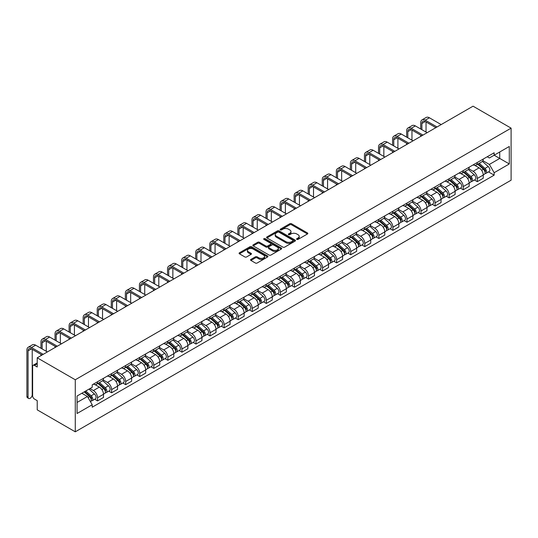 <?xml version="1.0" encoding="UTF-8"?>
<svg xmlns="http://www.w3.org/2000/svg" width="538" height="538" viewBox="0 0 538 538"><rect width="100%" height="100%" fill="white"/><g stroke="black" fill="none" stroke-linecap="round" stroke-linejoin="round"><path stroke-width="0.81" d="M296.815 239.397A0.874 0.504 0 0 0 298.059 239.397L307.46 233.969A1.251 0.72 0 0 0 307.823 233.458A1.251 0.72 0 0 0 307.46 232.947L291.529 223.747A1.251 0.72 0 0 0 289.76 223.747L280.359 229.181A0.874 0.504 0 0 0 280.103 229.538A0.874 0.504 0 0 0 280.359 229.894A0.874 0.504 0 0 0 281.596 229.894L282.813 229.188A4.008 2.313 0 0 1 288.476 229.188L289.8 229.955A4.008 2.313 0 0 1 290.977 231.589A4.008 2.313 0 0 1 289.8 233.23L288.59 233.929A0.874 0.504 0 0 0 288.328 234.286A0.874 0.504 0 0 0 288.59 234.642A0.874 0.504 0 0 0 289.827 234.642L291.045 233.943A4.008 2.313 0 0 1 296.707 233.943L298.032 234.709A4.008 2.313 0 0 1 299.209 236.343A4.008 2.313 0 0 1 298.032 237.978L296.815 238.684A0.874 0.504 0 0 0 296.559 239.04A0.874 0.504 0 0 0 296.815 239.397L296.815 238.684M250.91 259.41A1.251 0.72 0 0 0 250.54 259.921A1.251 0.72 0 0 0 250.91 260.432L255.375 263.015A1.251 0.72 0 0 0 257.151 263.015L267.588 256.982A1.251 0.72 0 0 0 267.958 256.471A1.251 0.72 0 0 0 267.588 255.967L251.663 246.767A1.251 0.72 0 0 0 249.894 246.767L239.45 252.793A1.251 0.72 0 0 0 239.08 253.304A1.251 0.72 0 0 0 239.45 253.815L244.844 256.935A1.251 0.72 0 0 0 246.619 256.935L251.085 254.353A1.251 0.72 0 0 0 251.454 253.842A1.251 0.72 0 0 0 251.085 253.331L248.408 251.784A3.349 1.93 0 0 1 247.426 250.419A3.349 1.93 0 0 1 249.498 248.637A3.349 1.93 0 0 1 253.142 249.054L263.633 255.106A3.349 1.93 0 0 1 264.609 256.471A3.349 1.93 0 0 1 262.544 258.26A3.349 1.93 0 0 1 258.899 257.843L257.151 256.834A1.251 0.72 0 0 0 255.375 256.834L250.91 259.41L250.91 260.432M75.273 379.767L37.223 357.804L473.05 106.181L511.1 128.145L75.273 379.767L75.273 431.819L511.1 180.196L511.1 128.145M282.901 247.124A1.251 0.72 0 0 0 284.669 247.124L295.113 241.098A1.251 0.72 0 0 0 295.483 240.587A1.251 0.72 0 0 0 295.113 240.076L279.182 230.876A1.251 0.72 0 0 0 277.413 230.876L266.969 236.908A1.251 0.72 0 0 0 266.606 237.419A1.251 0.72 0 0 0 266.969 237.93L282.901 247.124M264.266 239.585A0.874 0.504 0 0 1 265.16 239.713L265.16 238.67L281.354 248.018A1.251 0.72 0 0 1 281.717 248.529A1.251 0.72 0 0 1 281.354 249.04L270.91 255.073A1.251 0.72 0 0 1 269.141 255.073L253.21 245.873L253.21 244.851A1.251 0.72 0 0 0 252.847 245.362A1.251 0.72 0 0 0 253.21 245.873M253.21 244.851L257.682 242.268A1.251 0.72 0 0 1 259.45 242.268L265.906 246.001A1.251 0.72 0 0 0 267.682 246.001L270.641 244.286A1.251 0.72 0 0 0 271.011 243.775A1.251 0.72 0 0 0 270.641 243.27L263.916 239.383A0.874 0.504 0 0 1 263.66 239.027A0.874 0.504 0 0 1 264.205 238.556A0.874 0.504 0 0 1 265.16 238.67M37.223 357.804L37.223 367.017L34.425 365.403A2.549 1.473 -120 0 0 33.154 365.275A2.549 1.473 -120 0 0 32.623 366.445L32.623 395.907A2.549 1.473 -120 0 0 34.425 399.028L37.223 400.642L37.223 409.855L75.273 431.819M477.287 162.503A5.864 3.389 60 0 1 476.076 165.132L482.028 161.696A5.864 3.389 -120 0 0 483.238 159.066M468.847 168.818L473.144 171.299A5.864 3.389 60 0 1 477.293 178.481L483.238 175.045A5.864 3.389 -120 0 0 479.096 167.863L474.832 165.401M483.238 175.045L483.238 178.219L477.293 181.656L474.435 180.008M476.076 165.132A5.864 3.389 60 0 1 473.191 164.87M477.293 178.481L477.293 181.656M463.225 170.62A5.864 3.389 60 0 1 462.007 173.249L467.959 169.82A5.864 3.389 -120 0 0 469.176 167.183M460.373 188.125L463.225 189.773L469.176 186.343L469.176 183.162A5.864 3.389 -120 0 0 465.027 175.98L460.77 173.525M462.007 173.249A5.864 3.389 60 0 1 459.122 172.987M454.778 176.935L459.075 179.416A5.864 3.389 60 0 1 463.225 186.599L463.225 189.773M449.163 178.737A5.864 3.389 60 0 1 447.946 181.373L453.897 177.937A5.864 3.389 -120 0 0 455.108 175.307M446.305 196.249L449.163 197.897L455.114 194.46L455.114 191.286A5.864 3.389 -120 0 0 450.965 184.104L446.701 181.642M447.946 181.373A5.864 3.389 60 0 1 445.06 181.111M440.716 185.059L445.013 187.54A5.864 3.389 60 0 1 449.163 194.722L449.163 197.897M435.094 186.861A5.864 3.389 60 0 1 433.884 189.49L439.828 186.061A5.864 3.389 -120 0 0 441.046 183.424M432.243 204.366L435.094 206.014L441.046 202.584L441.046 199.403A5.864 3.389 -120 0 0 436.896 192.221L432.639 189.766M433.884 189.49A5.864 3.389 60 0 1 430.992 189.228M426.647 193.176L430.951 195.657A5.864 3.389 60 0 1 435.094 202.839L435.094 206.014M421.032 194.978A5.864 3.389 60 0 1 419.815 197.614L425.766 194.178A5.864 3.389 -120 0 0 426.984 191.548M418.181 212.49L421.032 214.137L426.984 210.701L426.984 207.527A5.864 3.389 -120 0 0 422.834 200.344L418.577 197.883M419.815 197.614A5.864 3.389 60 0 1 416.93 197.352M412.585 201.299L416.883 203.781A5.864 3.389 60 0 1 421.032 210.963L421.032 214.137M406.963 203.102A5.864 3.389 60 0 1 405.753 205.731L411.704 202.301A5.864 3.389 -120 0 0 412.915 199.665M404.112 220.607L406.963 222.255L412.915 218.818L412.915 215.644A5.864 3.389 -120 0 0 408.772 208.462L404.509 206M405.753 205.731A5.864 3.389 60 0 1 402.861 205.469M398.524 209.416L402.821 211.898A5.864 3.389 60 0 1 406.963 219.08L406.963 222.255M392.901 211.219A5.864 3.389 60 0 1 391.684 213.855L397.636 210.419A5.864 3.389 -120 0 0 398.853 207.789M390.05 228.731L392.901 230.378L398.853 226.942L398.853 223.768A5.864 3.389 -120 0 0 394.704 216.585L390.447 214.124M391.684 213.855A5.864 3.389 60 0 1 388.799 213.593M384.455 217.54L388.752 220.015A5.864 3.389 60 0 1 392.901 227.204L392.901 230.378M378.839 219.343A5.864 3.389 60 0 1 377.622 221.972L383.574 218.536A5.864 3.389 -120 0 0 384.784 215.906M375.981 236.848L378.839 238.495L384.784 235.059L384.784 231.885A5.864 3.389 -120 0 0 380.642 224.702L376.378 222.241M377.622 221.972A5.864 3.389 60 0 1 374.737 221.71M370.393 225.657L374.69 228.139A5.864 3.389 60 0 1 378.839 235.321L378.839 238.495M364.771 227.46A5.864 3.389 60 0 1 363.56 230.096L369.505 226.659A5.864 3.389 -120 0 0 370.722 224.023M361.919 244.972L364.771 246.619L370.722 243.183L370.722 240.009A5.864 3.389 -120 0 0 366.573 232.826L362.316 230.365M363.56 230.096A5.864 3.389 60 0 1 360.668 229.827M356.324 233.774L360.621 236.256A5.864 3.389 60 0 1 364.771 243.445L364.771 246.619M350.709 235.583A5.864 3.389 60 0 1 349.492 238.213L355.443 234.776A5.864 3.389 -120 0 0 356.66 232.147M347.851 253.089L350.709 254.736L356.66 251.3L356.66 248.126A5.864 3.389 -120 0 0 352.511 240.943L348.254 238.482M349.492 238.213A5.864 3.389 60 0 1 346.606 237.951M342.262 241.898L346.559 244.38A5.864 3.389 60 0 1 350.709 251.562L350.709 254.736M336.64 243.701A5.864 3.389 60 0 1 335.43 246.337L341.374 242.9A5.864 3.389 -120 0 0 342.592 240.264M333.789 261.212L336.64 262.86L342.592 259.424L342.592 256.249A5.864 3.389 -120 0 0 338.442 249.067L334.185 246.606M335.43 246.337A5.864 3.389 60 0 1 332.538 246.068M328.2 250.015L332.497 252.497A5.864 3.389 60 0 1 336.64 259.686L336.64 262.86M322.578 251.824A5.864 3.389 60 0 1 321.361 254.454L327.312 251.017A5.864 3.389 -120 0 0 328.53 248.388M319.727 269.33L322.578 270.977L328.53 267.541L328.53 264.366A5.864 3.389 -120 0 0 324.38 257.184L320.123 254.723M321.361 254.454A5.864 3.389 60 0 1 318.476 254.192M314.131 258.139L318.429 260.621A5.864 3.389 60 0 1 322.578 267.803L322.578 270.977M308.509 259.941A5.864 3.389 60 0 1 307.299 262.578L313.25 259.141A5.864 3.389 -120 0 0 314.461 256.505M305.658 277.453L308.509 279.101L314.461 275.664L314.461 272.49A5.864 3.389 -120 0 0 310.318 265.301L306.055 262.847M307.299 262.578A5.864 3.389 60 0 1 304.407 262.309M300.07 266.256L304.367 268.738A5.864 3.389 60 0 1 308.509 275.92L308.509 279.101M294.447 268.065A5.864 3.389 60 0 1 293.23 270.695L299.182 267.258A5.864 3.389 -120 0 0 300.399 264.629M291.596 285.57L294.447 287.218L300.399 283.782L300.399 280.607A5.864 3.389 -120 0 0 296.25 273.425L291.993 270.964M293.23 270.695A5.864 3.389 60 0 1 290.345 270.432M286.001 274.38L290.298 276.862A5.864 3.389 60 0 1 294.447 284.044L294.447 287.218M280.385 276.182A5.864 3.389 60 0 1 279.168 278.819L285.12 275.382A5.864 3.389 -120 0 0 286.33 272.746M277.527 293.694L280.385 295.342L286.33 291.905L286.33 288.731A5.864 3.389 -120 0 0 282.188 281.542L277.924 279.087M279.168 278.819A5.864 3.389 60 0 1 276.283 278.549M271.939 282.497L276.236 284.979A5.864 3.389 60 0 1 280.385 292.161L280.385 295.342M266.317 284.306A5.864 3.389 60 0 1 265.106 286.936L271.051 283.499A5.864 3.389 -120 0 0 272.268 280.87M263.465 301.811L266.317 303.459L272.268 300.022L272.268 296.848A5.864 3.389 -120 0 0 268.119 289.666L263.862 287.205M265.106 286.936A5.864 3.389 60 0 1 262.214 286.673M257.87 290.621L262.167 293.102A5.864 3.389 60 0 1 266.317 300.285L266.317 303.459M252.255 292.423A5.864 3.389 60 0 1 251.038 295.059L256.989 291.623A5.864 3.389 -120 0 0 258.206 288.987M249.397 309.935L252.255 311.583L258.206 308.146L258.206 304.972A5.864 3.389 -120 0 0 254.057 297.783L249.8 295.328M251.038 295.059A5.864 3.389 60 0 1 248.153 294.79M243.808 298.738L248.105 301.219A5.864 3.389 60 0 1 252.255 308.402L252.255 311.583M238.186 300.547A5.864 3.389 60 0 1 236.976 303.176L242.927 299.74A5.864 3.389 -120 0 0 244.138 297.111M235.335 318.052L238.186 319.7L244.138 316.263L244.138 313.089A5.864 3.389 -120 0 0 239.988 305.907L235.731 303.445M236.976 303.176A5.864 3.389 60 0 1 234.084 302.914M229.746 306.862L234.043 309.343A5.864 3.389 60 0 1 238.186 316.526L238.186 319.7M224.124 308.664A5.864 3.389 60 0 1 222.907 311.3L228.858 307.864A5.864 3.389 -120 0 0 230.076 305.228M221.273 326.176L224.124 327.817L230.076 324.387L230.076 321.206A5.864 3.389 -120 0 0 225.926 314.024L221.669 311.569M222.907 311.3A5.864 3.389 60 0 1 220.022 311.031M215.677 314.979L219.975 317.46A5.864 3.389 60 0 1 224.124 324.643L224.124 327.817M210.055 316.788A5.864 3.389 60 0 1 208.845 319.417L214.796 315.981A5.864 3.389 -120 0 0 216.007 313.351M207.204 334.293L210.055 335.941L216.007 332.504L216.007 329.33A5.864 3.389 -120 0 0 211.864 322.148L207.601 319.686M208.845 319.417A5.864 3.389 60 0 1 205.953 319.155M201.615 323.103L205.913 325.584A5.864 3.389 60 0 1 210.055 332.766L210.055 335.941M195.993 324.905A5.864 3.389 60 0 1 194.776 327.534L200.728 324.105A5.864 3.389 -120 0 0 201.945 321.468M193.142 342.41L195.993 344.058L201.945 340.628L201.945 337.447A5.864 3.389 -120 0 0 197.796 330.265L193.539 327.81M194.776 327.534A5.864 3.389 60 0 1 191.891 327.272M187.547 331.22L191.844 333.701A5.864 3.389 60 0 1 195.993 340.884L195.993 344.058M181.931 333.022A5.864 3.389 60 0 1 180.714 335.658L186.666 332.222A5.864 3.389 -120 0 0 187.876 329.592M179.073 350.534L181.931 352.182L187.876 348.745L187.876 345.571A5.864 3.389 -120 0 0 183.734 338.389L179.47 335.927M180.714 335.658A5.864 3.389 60 0 1 177.829 335.396M173.485 339.344L177.782 341.825A5.864 3.389 60 0 1 181.931 349.007L181.931 352.182M167.863 341.146A5.864 3.389 60 0 1 166.652 343.775L172.597 340.346A5.864 3.389 -120 0 0 173.814 337.709M165.011 358.651L167.863 360.299L173.814 356.869L173.814 353.688A5.864 3.389 -120 0 0 169.665 346.506L165.408 344.051M166.652 343.775A5.864 3.389 60 0 1 163.76 343.513M159.416 347.461L163.713 349.942A5.864 3.389 60 0 1 167.863 357.124L167.863 360.299M153.801 349.263A5.864 3.389 60 0 1 152.584 351.899L158.535 348.463A5.864 3.389 -120 0 0 159.752 345.833M150.949 366.775L153.801 368.422L159.752 364.986L159.752 361.812A5.864 3.389 -120 0 0 155.603 354.629L151.346 352.168M152.584 351.899A5.864 3.389 60 0 1 149.698 351.637M145.354 355.584L149.651 358.066A5.864 3.389 60 0 1 153.801 365.248L153.801 368.422M139.732 357.387A5.864 3.389 60 0 1 138.522 360.016L144.473 356.586A5.864 3.389 -120 0 0 145.684 353.95M136.881 374.892L139.732 376.539L145.684 373.103L145.684 369.929A5.864 3.389 -120 0 0 141.534 362.746L137.277 360.285M138.522 360.016A5.864 3.389 60 0 1 135.63 359.754M131.292 363.701L135.589 366.183A5.864 3.389 60 0 1 139.732 373.365L139.732 376.539M125.67 365.504A5.864 3.389 60 0 1 124.453 368.14L130.404 364.703A5.864 3.389 -120 0 0 131.622 362.067M122.819 383.016L125.67 384.663L131.622 381.227L131.622 378.053A5.864 3.389 -120 0 0 127.472 370.87L123.215 368.409M124.453 368.14A5.864 3.389 60 0 1 121.568 367.871M117.223 371.819L121.521 374.3A5.864 3.389 60 0 1 125.67 381.489L125.67 384.663M111.601 373.628A5.864 3.389 60 0 1 110.391 376.257L116.343 372.821A5.864 3.389 -120 0 0 117.553 370.191M108.75 391.133L111.601 392.78L117.553 389.344L117.553 386.17A5.864 3.389 -120 0 0 113.41 378.987L109.147 376.526M110.391 376.257A5.864 3.389 60 0 1 107.499 375.995M103.162 379.942L107.459 382.424A5.864 3.389 60 0 1 111.601 389.606L111.601 392.78M97.539 381.745A5.864 3.389 60 0 1 96.322 384.381L102.274 380.944A5.864 3.389 -120 0 0 103.491 378.308M94.688 399.257L97.539 400.904L103.491 397.468L103.491 394.293A5.864 3.389 -120 0 0 99.342 387.111L95.085 384.65M96.322 384.381A5.864 3.389 60 0 1 93.437 384.112M89.967 388.564L93.39 390.541A5.864 3.389 60 0 1 97.539 397.73L97.539 400.904M487.253 156.746L489.372 157.97L509.298 146.471L499.741 151.985L499.741 158.441L489.372 164.426L482.909 160.694M77.075 402.464L87.445 396.479L92.22 404.751L77.075 413.5L77.075 396.008L92.22 387.266L92.22 384.818L494.153 152.765L494.153 155.213L509.298 163.956L494.153 172.705L489.372 164.426M509.298 146.471L509.298 163.956M92.22 404.751L92.22 407.199L494.153 175.146L494.153 172.705M87.445 396.479L81.85 393.251M488.504 171.891L494.153 175.146M297.164 239.518L298.032 239.02A4.008 2.313 0 0 0 299.209 237.386L299.209 236.343M290.977 231.589L290.977 232.631A4.008 2.313 0 0 1 289.8 234.265L288.94 234.77M307.44 233.976L291.529 224.79A1.251 0.72 0 0 0 289.76 224.79L280.708 230.015M295.1 241.105L279.182 231.918A1.251 0.72 0 0 0 277.413 231.918L266.989 237.937L266.969 236.908M292.901 240.943A0.874 0.504 0 0 0 293.156 240.587A0.874 0.504 0 0 0 292.901 240.224L278.919 232.154A0.874 0.504 0 0 0 277.682 232.154L276.397 232.893A4.008 2.313 0 0 0 275.221 234.528A4.008 2.313 0 0 0 276.397 236.162L285.954 241.683A4.008 2.313 0 0 0 291.616 241.683L292.901 240.943L292.901 241.986A0.874 0.504 0 0 0 293.156 241.623L293.156 240.587M275.221 234.528L275.221 235.57A4.008 2.313 0 0 0 276.397 237.204L276.397 236.162M292.901 241.986L291.616 242.725A4.008 2.313 0 0 1 285.954 242.725L276.397 237.204M253.223 245.879L257.682 243.31L257.682 242.268M271.011 243.775L271.011 244.817A1.251 0.72 0 0 1 270.641 245.328L267.682 247.043A1.251 0.72 0 0 1 265.906 247.043L259.45 243.31A1.251 0.72 0 0 0 257.682 243.31M265.16 239.713L281.334 249.047M272.611 249.874A3.349 1.93 0 0 0 276.263 250.291A3.349 1.93 0 0 0 278.328 248.502A3.349 1.93 0 0 0 277.346 247.137L273.654 245.005A1.251 0.72 0 0 0 271.885 245.005L268.919 246.713A1.251 0.72 0 0 0 268.549 247.224A1.251 0.72 0 0 0 268.919 247.736L272.611 249.874L272.611 250.91A3.349 1.93 0 0 0 276.263 251.333A3.349 1.93 0 0 0 278.328 249.545L278.328 248.502M268.549 247.224L268.549 248.267A1.251 0.72 0 0 0 268.919 248.778L268.919 247.736M272.611 250.91L268.919 248.778M264.609 256.471L264.609 257.514A3.349 1.93 0 0 1 262.544 259.303A3.349 1.93 0 0 1 258.899 258.886L257.151 257.87A1.251 0.72 0 0 0 255.375 257.87L250.923 260.446M247.426 250.419L247.426 251.461A3.349 1.93 0 0 0 248.408 252.826L248.408 251.784M251.071 254.366L248.408 252.826M267.588 255.967L267.588 256.982L251.663 247.81A1.251 0.72 0 0 0 249.894 247.81L239.464 253.828M477.697 164.198L483.427 169.309A3.188 1.843 60 0 1 484.429 174.238L483.238 174.924M477.852 164.332L480.548 165.892M478.275 163.861L484.651 169.551A1.533 0.881 60 0 1 485.135 171.918A1.533 0.881 60 0 1 484.994 171.972M479.23 163.31L484.96 168.428A3.188 1.843 60 0 1 485.962 173.357A3.188 1.843 60 0 1 485 173.458M482.425 161.393L488.208 166.551A3.188 1.843 60 0 1 489.21 171.481L485.962 173.357M421.886 129.678L421.886 123.484A4.781 2.757 60 0 1 422.875 121.299A4.781 2.757 60 0 1 425.269 121.534L435.861 127.647M441.18 124.581L429.418 117.788A6.436 3.719 -120 0 0 426.197 117.466L422.048 119.86A6.436 3.719 -120 0 0 420.716 122.812L420.716 129.006M437.031 126.975L425.269 120.182A6.436 3.719 -120 0 0 422.048 119.86M420.716 135.146L420.716 136.396M426.035 132.072L426.035 121.978M463.635 172.315L469.365 177.432A3.188 1.843 60 0 1 470.367 182.362L469.176 183.048M463.783 172.449L466.48 174.009M464.213 171.985L470.589 177.674A1.533 0.881 60 0 1 471.066 180.042A1.533 0.881 60 0 1 470.932 180.096M465.162 171.434L470.898 176.545A3.188 1.843 60 0 1 471.9 181.474A3.188 1.843 60 0 1 470.932 181.575M468.363 169.51L474.139 174.675A3.188 1.843 60 0 1 475.141 179.598L471.9 181.474M449.566 180.438L455.296 185.549A3.188 1.843 60 0 1 456.298 190.479L455.108 191.165M449.721 180.573L452.418 182.133M450.145 180.102L456.52 185.792A1.533 0.881 60 0 1 457.004 188.159A1.533 0.881 60 0 1 456.863 188.213M451.1 179.551L456.829 184.669A3.188 1.843 60 0 1 457.831 189.598A3.188 1.843 60 0 1 456.87 189.699M454.294 177.634L460.077 182.792A3.188 1.843 60 0 1 461.079 187.722L457.831 189.598M407.824 137.802L407.824 131.608A4.781 2.757 60 0 1 408.813 129.416A4.781 2.757 60 0 1 411.207 129.651L421.799 135.771M427.118 132.698L415.349 125.905A6.436 3.719 -120 0 0 412.128 125.589L407.986 127.983A6.436 3.719 -120 0 0 406.647 130.929L406.647 137.123M422.969 135.092L411.207 128.3A6.436 3.719 -120 0 0 407.986 127.983M406.647 143.263L406.647 144.514M411.967 140.196L411.967 130.095M393.755 145.919L393.755 139.725A4.781 2.757 60 0 1 394.751 137.54A4.781 2.757 60 0 1 397.138 137.775L407.73 143.888M413.05 140.822L401.287 134.029A6.436 3.719 -120 0 0 398.066 133.706L393.917 136.101A6.436 3.719 -120 0 0 392.585 139.053L392.585 145.247M408.907 143.216L397.138 136.423A6.436 3.719 -120 0 0 393.917 136.101M392.585 151.386L392.585 152.637M397.905 148.313L397.905 138.219M435.504 188.556L441.234 193.673A3.188 1.843 60 0 1 442.236 198.603L441.046 199.289M435.652 188.69L438.349 190.25M436.083 188.226L442.458 193.915A1.533 0.881 60 0 1 442.935 196.283A1.533 0.881 60 0 1 442.801 196.336M437.038 187.675L442.767 192.786A3.188 1.843 60 0 1 443.769 197.715A3.188 1.843 60 0 1 442.808 197.816M440.232 185.751L446.015 190.909A3.188 1.843 60 0 1 447.011 195.839L443.769 197.715M421.436 196.679L427.172 201.79A3.188 1.843 60 0 1 428.167 206.72L426.977 207.406M421.59 196.814L424.287 198.367M422.014 196.343L428.396 202.032A1.533 0.881 60 0 1 428.873 204.4A1.533 0.881 60 0 1 428.732 204.453M422.969 195.792L428.699 200.909A3.188 1.843 60 0 1 429.701 205.839A3.188 1.843 60 0 1 428.739 205.94M426.163 193.875L431.947 199.033A3.188 1.843 60 0 1 432.949 203.963L429.701 205.839M407.374 204.796L413.103 209.914A3.188 1.843 60 0 1 414.105 214.844L412.915 215.53M407.522 204.931L410.225 206.491M407.952 204.467L414.327 210.156A1.533 0.881 60 0 1 414.811 212.523A1.533 0.881 60 0 1 414.67 212.577M408.907 203.915L414.637 209.026A3.188 1.843 60 0 1 415.639 213.956A3.188 1.843 60 0 1 414.677 214.057M412.101 201.992L417.885 207.15A3.188 1.843 60 0 1 418.88 212.08L415.639 213.956M379.694 154.043L379.694 147.849A4.781 2.757 60 0 1 380.682 145.657A4.781 2.757 60 0 1 383.076 145.892L393.668 152.012M398.988 148.939L387.219 142.146A6.436 3.719 -120 0 0 384.004 141.83L379.855 144.224A6.436 3.719 -120 0 0 378.523 147.17L378.523 153.364M394.838 151.333L383.076 144.54A6.436 3.719 -120 0 0 379.855 144.224M378.523 159.504L378.523 160.754M383.843 156.437L383.843 146.336M365.625 162.16L365.625 155.966A4.781 2.757 60 0 1 366.62 153.781A4.781 2.757 60 0 1 369.007 154.016L379.599 160.129M384.919 157.062L373.157 150.27A6.436 3.719 -120 0 0 369.936 149.947L365.793 152.341A6.436 3.719 -120 0 0 364.455 155.287L364.455 161.487M380.776 159.456L369.007 152.664A6.436 3.719 -120 0 0 365.793 152.341M364.455 167.627L364.455 168.878M369.774 164.554L369.774 154.46M351.563 170.284L351.563 164.09A4.781 2.757 60 0 1 352.551 161.898A4.781 2.757 60 0 1 354.945 162.133L365.537 168.253M370.857 165.179L359.095 158.387A6.436 3.719 -120 0 0 355.874 158.071L351.724 160.465A6.436 3.719 -120 0 0 350.393 163.411L350.393 169.605M366.708 167.574L354.945 160.781A6.436 3.719 -120 0 0 351.724 160.465M350.393 175.744L350.393 176.995M355.712 172.678L355.712 162.577M393.305 212.92L399.041 218.031A3.188 1.843 60 0 1 400.037 222.961L398.853 223.647M393.46 213.055L396.156 214.608M393.883 212.584L400.265 218.273A1.533 0.881 60 0 1 400.743 220.641A1.533 0.881 60 0 1 400.602 220.694M394.838 212.033L400.575 217.15A3.188 1.843 60 0 1 401.57 222.073A3.188 1.843 60 0 1 400.608 222.181M398.039 210.116L403.816 215.274A3.188 1.843 60 0 1 404.818 220.203L401.57 222.073M337.501 178.401L337.501 172.207A4.781 2.757 60 0 1 338.489 170.021A4.781 2.757 60 0 1 340.877 170.257L351.475 176.37M356.795 173.303L345.026 166.504A6.436 3.719 -120 0 0 341.805 166.188L337.662 168.582A6.436 3.719 -120 0 0 336.324 171.528L336.324 177.728M352.646 175.697L340.877 168.905A6.436 3.719 -120 0 0 337.662 168.582M336.324 183.868L336.324 185.119M341.643 180.795L341.643 170.701M379.243 221.037L384.973 226.155A3.188 1.843 60 0 1 385.975 231.084L384.784 231.77M379.398 221.172L382.094 222.732M379.821 220.701L386.197 226.397A1.533 0.881 60 0 1 386.681 228.758A1.533 0.881 60 0 1 386.54 228.818M380.776 220.156L386.506 225.267A3.188 1.843 60 0 1 387.508 230.197A3.188 1.843 60 0 1 386.546 230.298M383.971 218.233L389.754 223.391A3.188 1.843 60 0 1 390.756 228.32L387.508 230.197M323.432 186.525L323.432 180.331A4.781 2.757 60 0 1 324.421 178.139A4.781 2.757 60 0 1 326.815 178.374L337.407 184.494M342.726 181.42L330.964 174.628A6.436 3.719 -120 0 0 327.743 174.312L323.594 176.706A6.436 3.719 -120 0 0 322.262 179.652L322.262 185.845M338.577 183.814L326.815 177.022A6.436 3.719 -120 0 0 323.594 176.706M322.262 191.985L322.262 193.236M327.581 188.919L327.581 178.818M365.181 229.161L370.911 234.272A3.188 1.843 60 0 1 371.913 239.202L370.722 239.887M365.329 229.296L368.026 230.849M365.759 228.825L372.135 234.514A1.533 0.881 60 0 1 372.612 236.881A1.533 0.881 60 0 1 372.478 236.935M366.714 228.273L372.444 233.384A3.188 1.843 60 0 1 373.446 238.314A3.188 1.843 60 0 1 372.478 238.421M369.909 226.357L375.685 231.515A3.188 1.843 60 0 1 376.687 236.444L373.446 238.314M309.37 194.642L309.37 188.448A4.781 2.757 60 0 1 310.359 186.262A4.781 2.757 60 0 1 312.753 186.498L323.345 192.611M328.664 189.544L316.895 182.745A6.436 3.719 -120 0 0 313.681 182.429L309.532 184.823A6.436 3.719 -120 0 0 308.2 187.769L308.2 193.962M324.515 191.938L312.753 185.139A6.436 3.719 -120 0 0 309.532 184.823M308.2 200.109L308.2 201.36M313.513 197.036L313.513 186.942M351.112 237.278L356.842 242.396A3.188 1.843 60 0 1 357.844 247.319L356.654 248.011M351.267 237.413L353.964 238.973M351.691 236.942L358.066 242.638A1.533 0.881 60 0 1 358.55 244.998A1.533 0.881 60 0 1 358.409 245.059M352.646 236.39L358.375 241.508A3.188 1.843 60 0 1 359.377 246.438A3.188 1.843 60 0 1 358.416 246.538M355.84 234.474L361.623 239.632A3.188 1.843 60 0 1 362.625 244.561L359.377 246.438M295.301 202.765L295.301 196.565A4.781 2.757 60 0 1 296.297 194.379A4.781 2.757 60 0 1 298.684 194.615L309.276 200.735M314.596 197.661L302.833 190.869A6.436 3.719 -120 0 0 299.612 190.546L295.463 192.947A6.436 3.719 -120 0 0 294.131 195.893L294.131 202.086M310.453 200.055L298.684 193.263A6.436 3.719 -120 0 0 295.463 192.947M294.131 208.226L294.131 209.477M299.451 205.16L299.451 195.059M337.05 245.402L342.78 250.513A3.188 1.843 60 0 1 343.782 255.442L342.592 256.128M337.198 245.536L339.895 247.09M337.629 245.066L344.004 250.755A1.533 0.881 60 0 1 344.481 253.122A1.533 0.881 60 0 1 344.347 253.176M338.584 244.514L344.313 249.625A3.188 1.843 60 0 1 345.315 254.555A3.188 1.843 60 0 1 344.354 254.662M341.778 242.598L347.561 247.756A3.188 1.843 60 0 1 348.557 252.685L345.315 254.555M281.239 210.883L281.239 204.689A4.781 2.757 60 0 1 282.228 202.496A4.781 2.757 60 0 1 284.622 202.739L295.214 208.852M300.534 205.778L288.765 198.986A6.436 3.719 -120 0 0 285.55 198.67L281.401 201.064A6.436 3.719 -120 0 0 280.069 204.01L280.069 210.203M296.384 208.179L284.622 201.38A6.436 3.719 -120 0 0 281.401 201.064M280.069 216.35L280.069 217.594M285.389 213.277L285.389 203.176M322.982 253.519L328.718 258.63A3.188 1.843 60 0 1 329.713 263.559L328.53 264.252M323.136 253.654L325.833 255.214M323.56 253.183L329.942 258.879A1.533 0.881 60 0 1 330.419 261.239A1.533 0.881 60 0 1 330.278 261.3M324.515 252.631L330.245 257.749A3.188 1.843 60 0 1 331.247 262.678A3.188 1.843 60 0 1 330.285 262.779M327.709 250.715L333.493 255.873A3.188 1.843 60 0 1 334.495 260.802L331.247 262.678M267.178 219.006L267.178 212.806A4.781 2.757 60 0 1 268.166 210.62A4.781 2.757 60 0 1 270.553 210.856L281.152 216.975M286.465 213.902L274.703 207.11A6.436 3.719 -120 0 0 271.482 206.787L267.339 209.181A6.436 3.719 -120 0 0 266.001 212.133L266.001 218.327M282.322 216.296L270.553 209.504A6.436 3.719 -120 0 0 267.339 209.181M266.001 224.467L266.001 225.718M271.32 221.4L271.32 211.299M308.92 261.636L314.649 266.754A3.188 1.843 60 0 1 315.651 271.683L314.461 272.369M309.068 261.777L311.771 263.331M309.498 261.307L315.873 266.996A1.533 0.881 60 0 1 316.357 269.363A1.533 0.881 60 0 1 316.216 269.417M310.453 260.755L316.183 265.866A3.188 1.843 60 0 1 317.185 270.796A3.188 1.843 60 0 1 316.223 270.903M313.647 258.839L319.431 263.997A3.188 1.843 60 0 1 320.426 268.926L317.185 270.796M253.109 227.123L253.109 220.93A4.781 2.757 60 0 1 254.097 218.737A4.781 2.757 60 0 1 256.491 218.979L267.083 225.092M272.403 222.019L260.641 215.227A6.436 3.719 -120 0 0 257.42 214.911L253.27 217.305A6.436 3.719 -120 0 0 251.939 220.25L251.939 226.444M268.254 224.413L256.491 217.621A6.436 3.719 -120 0 0 253.27 217.305M251.939 232.591L251.939 233.835M257.258 229.518L257.258 219.417M294.851 269.76L300.587 274.871A3.188 1.843 60 0 1 301.589 279.8L300.399 280.486M295.006 269.894L297.702 271.455M295.429 269.424L301.811 275.12A1.533 0.881 60 0 1 302.289 277.48A1.533 0.881 60 0 1 302.148 277.541M296.384 268.872L302.121 273.99A3.188 1.843 60 0 1 303.116 278.919A3.188 1.843 60 0 1 302.154 279.02M299.585 266.956L305.362 272.114A3.188 1.843 60 0 1 306.364 277.043L303.116 278.919M239.047 235.24L239.047 229.047A4.781 2.757 60 0 1 240.035 226.861A4.781 2.757 60 0 1 242.423 227.097L253.021 233.216M258.341 230.143L246.572 223.351A6.436 3.719 -120 0 0 243.351 223.028L239.208 225.422A6.436 3.719 -120 0 0 237.87 228.374L237.87 234.568M254.192 232.537L242.423 225.745A6.436 3.719 -120 0 0 239.208 225.422M237.87 240.708L237.87 241.959M243.189 237.635L243.189 227.54M280.789 277.877L286.519 282.995A3.188 1.843 60 0 1 287.521 287.924L286.33 288.61M280.944 278.018L283.64 279.572M281.367 277.547L287.743 283.237A1.533 0.881 60 0 1 288.227 285.604A1.533 0.881 60 0 1 288.086 285.658M282.322 276.996L288.052 282.107A3.188 1.843 60 0 1 289.054 287.036A3.188 1.843 60 0 1 288.092 287.137M285.517 275.079L291.3 280.237A3.188 1.843 60 0 1 292.302 285.167L289.054 287.036M224.978 243.364L224.978 237.171A4.781 2.757 60 0 1 225.967 234.978A4.781 2.757 60 0 1 228.361 235.22L238.953 241.333M244.272 238.26L232.51 231.468A6.436 3.719 -120 0 0 229.289 231.152L225.14 233.546A6.436 3.719 -120 0 0 223.808 236.491L223.808 242.685M240.13 240.654L228.361 233.862A6.436 3.719 -120 0 0 225.14 233.546M223.808 248.832L223.808 250.076M229.127 245.758L229.127 235.657M266.727 286.001L272.457 291.112A3.188 1.843 60 0 1 273.459 296.041L272.268 296.727M266.875 286.135L269.572 287.695M267.305 285.665L273.681 291.354A1.533 0.881 60 0 1 274.158 293.721A1.533 0.881 60 0 1 274.024 293.782M268.26 285.113L273.99 290.231A3.188 1.843 60 0 1 274.992 295.16A3.188 1.843 60 0 1 274.024 295.261M271.455 283.196L277.231 288.355A3.188 1.843 60 0 1 278.233 293.284L274.992 295.16M210.916 251.481L210.916 245.288A4.781 2.757 60 0 1 211.905 243.102A4.781 2.757 60 0 1 214.299 243.337L224.891 249.457M230.21 246.384L218.441 239.592A6.436 3.719 -120 0 0 215.227 239.269L211.078 241.663A6.436 3.719 -120 0 0 209.746 244.615L209.746 250.809M226.061 248.778L214.299 241.986A6.436 3.719 -120 0 0 211.078 241.663M209.746 256.949L209.746 258.2M215.066 253.875L215.066 243.781M252.658 294.118L258.388 299.236A3.188 1.843 60 0 1 259.39 304.165L258.2 304.851M252.813 294.259L255.51 295.813M253.237 293.788L259.612 299.478A1.533 0.881 60 0 1 260.096 301.845A1.533 0.881 60 0 1 259.955 301.899M254.192 293.237L259.921 298.348A3.188 1.843 60 0 1 260.923 303.277A3.188 1.843 60 0 1 259.962 303.378M257.386 291.32L263.169 296.478A3.188 1.843 60 0 1 264.171 301.408L260.923 303.277M196.847 259.605L196.847 253.411A4.781 2.757 60 0 1 197.843 251.219A4.781 2.757 60 0 1 200.23 251.461L210.822 257.574M216.141 254.501L204.379 247.709A6.436 3.719 -120 0 0 201.158 247.393L197.009 249.787A6.436 3.719 -120 0 0 195.677 252.732L195.677 258.926M211.999 256.895L200.23 250.103A6.436 3.719 -120 0 0 197.009 249.787M195.677 265.073L195.677 266.317M200.997 261.999L200.997 251.898M238.596 302.242L244.326 307.353A3.188 1.843 60 0 1 245.328 312.282L244.138 312.968M238.744 302.376L241.448 303.936M239.175 301.905L245.55 307.595A1.533 0.881 60 0 1 246.027 309.962A1.533 0.881 60 0 1 245.893 310.016M240.13 301.354L245.859 306.472A3.188 1.843 60 0 1 246.861 311.401A3.188 1.843 60 0 1 245.9 311.502M243.324 299.437L249.107 304.595A3.188 1.843 60 0 1 250.103 309.525L246.861 311.401M182.786 267.722L182.786 261.529A4.781 2.757 60 0 1 183.774 259.343A4.781 2.757 60 0 1 186.168 259.578L196.76 265.691M202.08 262.625L190.311 255.832A6.436 3.719 -120 0 0 187.096 255.51L182.947 257.904A6.436 3.719 -120 0 0 181.615 260.856L181.615 267.05M197.93 265.019L186.168 258.227A6.436 3.719 -120 0 0 182.947 257.904M181.615 273.19L181.615 274.441M186.935 270.116L186.935 260.022M224.528 310.359L230.264 315.476A3.188 1.843 60 0 1 231.259 320.406L230.076 321.092M224.682 310.493L227.379 312.053M225.106 310.029L231.488 315.719A1.533 0.881 60 0 1 231.965 318.086A1.533 0.881 60 0 1 231.824 318.14M226.061 309.478L231.791 314.589A3.188 1.843 60 0 1 232.793 319.518A3.188 1.843 60 0 1 231.831 319.619M229.255 307.554L235.039 312.719A3.188 1.843 60 0 1 236.041 317.649L232.793 319.518M168.724 275.846L168.724 269.652A4.781 2.757 60 0 1 169.712 267.46A4.781 2.757 60 0 1 172.099 267.695L182.698 273.815M188.018 270.742L176.249 263.95A6.436 3.719 -120 0 0 173.028 263.633L168.885 266.028A6.436 3.719 -120 0 0 167.547 268.973L167.547 275.167M183.868 273.136L172.099 266.344A6.436 3.719 -120 0 0 168.885 266.028M167.547 281.313L167.547 282.558M172.866 278.24L172.866 268.139M210.466 318.483L216.195 323.594A3.188 1.843 60 0 1 217.197 328.523L216.007 329.209M210.614 318.617L213.317 320.177M211.044 318.146L217.419 323.836A1.533 0.881 60 0 1 217.903 326.203A1.533 0.881 60 0 1 217.762 326.257M211.999 317.595L217.729 322.713A3.188 1.843 60 0 1 218.731 327.642A3.188 1.843 60 0 1 217.769 327.743M215.193 315.678L220.977 320.836A3.188 1.843 60 0 1 221.979 325.766L218.731 327.642M154.655 283.963L154.655 277.769A4.781 2.757 60 0 1 155.643 275.584A4.781 2.757 60 0 1 158.037 275.819L168.629 281.932M173.949 278.866L162.187 272.073A6.436 3.719 -120 0 0 158.966 271.751L154.816 274.145A6.436 3.719 -120 0 0 153.485 277.097L153.485 283.291M169.8 281.26L158.037 274.467A6.436 3.719 -120 0 0 154.816 274.145M153.485 289.431L153.485 290.681M158.804 286.357L158.804 276.263M196.404 326.6L202.133 331.717A3.188 1.843 60 0 1 203.135 336.647L201.945 337.333M196.552 326.734L199.248 328.294M196.975 326.27L203.357 331.959A1.533 0.881 60 0 1 203.835 334.327A1.533 0.881 60 0 1 203.694 334.38M197.93 325.719L203.667 330.83A3.188 1.843 60 0 1 204.662 335.759A3.188 1.843 60 0 1 203.7 335.86M201.131 323.795L206.908 328.96A3.188 1.843 60 0 1 207.91 333.883L204.662 335.759M140.593 292.087L140.593 285.893A4.781 2.757 60 0 1 141.581 283.701A4.781 2.757 60 0 1 143.969 283.936L154.567 290.056M159.887 286.983L148.118 280.19A6.436 3.719 -120 0 0 144.897 279.874L140.754 282.268A6.436 3.719 -120 0 0 139.416 285.214L139.416 291.408M155.738 289.377L143.969 282.584A6.436 3.719 -120 0 0 140.754 282.268M139.416 297.548L139.416 298.798M144.735 294.481L144.735 284.38M182.335 334.723L188.065 339.834A3.188 1.843 60 0 1 189.067 344.764L187.876 345.45M182.49 334.858L185.186 336.411M182.913 334.387L189.289 340.077A1.533 0.881 60 0 1 189.773 342.444A1.533 0.881 60 0 1 189.632 342.498M183.868 333.836L189.598 338.953A3.188 1.843 60 0 1 190.6 343.883A3.188 1.843 60 0 1 189.638 343.984M187.063 331.919L192.846 337.077A3.188 1.843 60 0 1 193.848 342.007L190.6 343.883M126.524 300.204L126.524 294.01A4.781 2.757 60 0 1 127.519 291.825A4.781 2.757 60 0 1 129.907 292.06L140.499 298.173M145.818 295.106L134.056 288.314A6.436 3.719 -120 0 0 130.835 287.991L126.686 290.385A6.436 3.719 -120 0 0 125.354 293.338L125.354 299.531M141.676 297.501L129.907 290.708A6.436 3.719 -120 0 0 126.686 290.385M125.354 305.671L125.354 306.922M130.673 302.598L130.673 292.504M168.273 342.841L174.003 347.958A3.188 1.843 60 0 1 175.005 352.888L173.814 353.574M168.421 342.975L171.118 344.535M168.851 342.511L175.227 348.2A1.533 0.881 60 0 1 175.704 350.568A1.533 0.881 60 0 1 175.57 350.621M169.806 341.96L175.536 347.071A3.188 1.843 60 0 1 176.538 352A3.188 1.843 60 0 1 175.57 352.101M173.001 340.036L178.777 345.194A3.188 1.843 60 0 1 179.779 350.124L176.538 352M112.462 308.328L112.462 302.134A4.781 2.757 60 0 1 113.451 299.942A4.781 2.757 60 0 1 115.845 300.177L126.437 306.297M131.756 303.224L119.987 296.431A6.436 3.719 -120 0 0 116.773 296.115L112.624 298.509A6.436 3.719 -120 0 0 111.292 301.455L111.292 307.649M127.607 305.618L115.845 298.825A6.436 3.719 -120 0 0 112.624 298.509M111.292 313.788L111.292 315.039M116.612 310.722L116.612 300.621M154.204 350.964L159.934 356.075A3.188 1.843 60 0 1 160.936 361.005L159.746 361.691M154.359 351.099L157.056 352.652M154.783 350.628L161.165 356.317A1.533 0.881 60 0 1 161.642 358.685A1.533 0.881 60 0 1 161.501 358.738M155.738 350.077L161.467 355.194A3.188 1.843 60 0 1 162.469 360.124A3.188 1.843 60 0 1 161.508 360.225M158.932 348.16L164.715 353.318A3.188 1.843 60 0 1 165.717 358.247L162.469 360.124M98.393 316.445L98.393 310.251A4.781 2.757 60 0 1 99.389 308.066A4.781 2.757 60 0 1 101.776 308.301L112.368 314.414M117.688 311.347L105.925 304.555A6.436 3.719 -120 0 0 102.704 304.232L98.555 306.626A6.436 3.719 -120 0 0 97.223 309.572L97.223 315.772M113.545 313.741L101.776 306.949A6.436 3.719 -120 0 0 98.555 306.626M97.223 321.912L97.223 323.163M102.543 318.839L102.543 308.745M140.142 359.081L145.872 364.199A3.188 1.843 60 0 1 146.874 369.129L145.684 369.814M140.29 359.216L142.994 360.776M140.721 358.752L147.096 364.441A1.533 0.881 60 0 1 147.573 366.808A1.533 0.881 60 0 1 147.439 366.862M141.676 358.2L147.405 363.311A3.188 1.843 60 0 1 148.407 368.241A3.188 1.843 60 0 1 147.446 368.342M144.87 356.277L150.653 361.435A3.188 1.843 60 0 1 151.649 366.365L148.407 368.241M84.332 324.569L84.332 318.375A4.781 2.757 60 0 1 85.32 316.183A4.781 2.757 60 0 1 87.714 316.418L98.306 322.538M103.626 319.464L91.857 312.672A6.436 3.719 -120 0 0 88.642 312.356L84.493 314.75A6.436 3.719 -120 0 0 83.161 317.696L83.161 323.889M99.476 321.858L87.714 315.066A6.436 3.719 -120 0 0 84.493 314.75M83.161 330.029L83.161 331.28M88.481 326.963L88.481 316.862M126.074 367.205L131.81 372.316A3.188 1.843 60 0 1 132.805 377.246L131.622 377.932M126.228 367.34L128.925 368.893M126.652 366.869L133.034 372.558A1.533 0.881 60 0 1 133.511 374.925A1.533 0.881 60 0 1 133.37 374.979M127.607 366.317L133.343 371.435A3.188 1.843 60 0 1 134.339 376.358A3.188 1.843 60 0 1 133.377 376.465M130.801 364.401L136.585 369.559A3.188 1.843 60 0 1 137.587 374.488L134.339 376.358M70.27 332.686L70.27 326.492A4.781 2.757 60 0 1 71.258 324.306A4.781 2.757 60 0 1 73.645 324.542L84.244 330.655M89.564 327.588L77.795 320.789A6.436 3.719 -120 0 0 74.574 320.473L70.431 322.867A6.436 3.719 -120 0 0 69.093 325.813L69.093 332.013M85.414 329.982L73.645 323.19A6.436 3.719 -120 0 0 70.431 322.867M69.093 338.153L69.093 339.404M74.412 335.08L74.412 324.986M112.012 375.322L117.741 380.44A3.188 1.843 60 0 1 118.743 385.369L117.553 386.055M112.166 375.457L114.863 377.017M112.59 374.986L118.965 380.682A1.533 0.881 60 0 1 119.449 383.043A1.533 0.881 60 0 1 119.308 383.103M113.545 374.441L119.275 379.552A3.188 1.843 60 0 1 120.277 384.482A3.188 1.843 60 0 1 119.315 384.583M116.739 372.518L122.523 377.676A3.188 1.843 60 0 1 123.525 382.605L120.277 384.482M56.201 340.81L56.201 334.616A4.781 2.757 60 0 1 57.189 332.423A4.781 2.757 60 0 1 59.583 332.659L70.175 338.779M75.495 335.705L63.733 328.913A6.436 3.719 -120 0 0 60.512 328.597L56.362 330.991A6.436 3.719 -120 0 0 55.031 333.937L55.031 340.13M71.346 338.099L59.583 331.307A6.436 3.719 -120 0 0 56.362 330.991M55.031 346.27L55.031 347.521M60.35 343.204L60.35 333.103M97.95 383.446L103.679 388.557A3.188 1.843 60 0 1 104.681 393.486L103.491 394.172M98.098 383.581L100.794 385.134M98.528 383.11L104.903 388.799A1.533 0.881 60 0 1 105.381 391.166A1.533 0.881 60 0 1 105.24 391.22M99.476 382.558L105.213 387.669A3.188 1.843 60 0 1 106.208 392.599A3.188 1.843 60 0 1 105.246 392.706M102.677 380.642L108.454 385.8A3.188 1.843 60 0 1 109.456 390.729L106.208 392.599M42.139 348.927L42.139 342.733A4.781 2.757 60 0 1 43.127 340.547A4.781 2.757 60 0 1 45.515 340.783L56.113 346.896M61.433 343.829L49.664 337.03A6.436 3.719 -120 0 0 46.443 336.714L42.3 339.108A6.436 3.719 -120 0 0 40.962 342.054L40.962 348.247M57.284 346.223L45.515 339.424A6.436 3.719 -120 0 0 42.3 339.108M40.962 354.394L40.962 355.645M46.281 351.321L46.281 341.226M84.231 391.879L89.611 396.681A3.188 1.843 60 0 1 90.613 401.604L90.458 401.698M84.284 391.846L86.732 393.258M84.809 391.543L90.835 396.923A1.533 0.881 60 0 1 91.319 399.283A1.533 0.881 60 0 1 91.178 399.344M85.764 390.991L91.144 395.793A3.188 1.843 60 0 1 92.146 400.723A3.188 1.843 60 0 1 91.184 400.823M89.012 389.115L94.392 393.917A3.188 1.843 60 0 1 95.394 398.846L92.146 400.723M28.682 398.47L27.505 397.797A2.932 1.695 -60 0 1 26.9 396.452L28.07 397.131A2.932 1.695 120 0 0 28.682 398.47A2.932 1.695 120 0 0 30.942 397.683A2.932 1.695 120 0 0 32.219 394.737L32.219 349.344M28.07 397.131L28.07 350.85A4.781 2.757 60 0 1 29.065 348.664A4.781 2.757 60 0 1 31.453 348.9L42.045 355.019M47.364 351.946L35.602 345.154A6.436 3.719 -120 0 0 32.381 344.831L28.232 347.232A6.436 3.719 -120 0 0 26.9 350.177L26.9 396.452M43.222 354.34L31.453 347.548A6.436 3.719 -120 0 0 28.232 347.232M111.601 389.606L117.553 386.17M125.67 381.489L131.622 378.053M139.732 373.365L145.684 369.929M153.801 365.248L159.752 361.812M167.863 357.124L173.814 353.688M181.931 349.007L187.876 345.571M195.993 340.884L201.945 337.447M210.055 332.766L216.007 329.33M224.124 324.643L230.076 321.206M238.186 316.526L244.138 313.089M252.255 308.402L258.206 304.972M266.317 300.285L272.268 296.848M280.385 292.161L286.33 288.731M294.447 284.044L300.399 280.607M308.509 275.92L314.461 272.49M322.578 267.803L328.53 264.366M336.64 259.686L342.592 256.249M350.709 251.562L356.66 248.126M364.771 243.445L370.722 240.009M378.839 235.321L384.784 231.885M392.901 227.204L398.853 223.768M406.963 219.08L412.915 215.644M421.032 210.963L426.984 207.527M435.094 202.839L441.046 199.403M449.163 194.722L455.114 191.286M463.225 186.599L469.176 183.162M97.539 397.73L103.491 394.293M93.39 390.541L99.342 387.111M107.459 382.424L113.41 378.987M121.521 374.3L127.472 370.87M135.589 366.183L141.534 362.746M149.651 358.066L155.603 354.629M163.713 349.942L169.665 346.506M177.782 341.825L183.734 338.389M191.844 333.701L197.796 330.265M205.913 325.584L211.864 322.148M219.975 317.46L225.926 314.024M234.043 309.343L239.988 305.907M248.105 301.219L254.057 297.783M262.167 293.102L268.119 289.666M276.236 284.979L282.188 281.542M290.298 276.862L296.25 273.425M304.367 268.738L310.318 265.301M318.429 260.621L324.38 257.184M332.497 252.497L338.442 249.067M346.559 244.38L352.511 240.943M360.621 236.256L366.573 232.826M374.69 228.139L380.642 224.702M388.752 220.015L394.704 216.585M402.821 211.898L408.772 208.462M416.883 203.781L422.834 200.344M430.951 195.657L436.896 192.221M445.013 187.54L450.965 184.104M459.075 179.416L465.027 175.98M473.144 171.299L479.096 167.863M37.223 363.789L34.425 365.403M298.032 239.02L298.032 237.978M288.59 234.642L288.59 233.929M289.8 234.265L289.8 233.23M280.359 229.894L280.359 229.181M289.76 224.79L289.76 223.747M291.529 224.79L291.529 223.747M307.46 233.969L307.46 232.947M277.413 231.918L277.413 230.876M279.182 231.918L279.182 230.876M295.113 241.098L295.113 240.076M285.954 242.725L285.954 241.683M291.616 242.725L291.616 241.683M259.45 243.31L259.45 242.268M265.906 247.043L265.906 246.001M267.682 247.043L267.682 246.001M270.641 245.328L270.641 244.286M281.354 249.04L281.354 248.018M255.375 257.87L255.375 256.834M257.151 257.87L257.151 256.834M258.899 258.886L258.899 257.843M251.085 254.353L251.085 253.331M239.45 253.815L239.45 252.793M249.894 247.81L249.894 246.767M251.663 247.81L251.663 246.767M483.427 169.309L481.644 170.344M485.451 171.219L484.873 171.548M488.208 166.551L484.96 168.428M425.269 120.182L429.418 117.788M421.886 123.484L425.269 121.534M469.365 177.432L467.576 178.461M471.382 179.342L470.811 179.672M474.139 174.675L470.898 176.545M455.296 185.549L453.514 186.585M457.32 187.459L456.749 187.789M460.077 182.792L456.829 184.669M411.207 128.3L415.349 125.905M407.824 131.608L411.207 129.651M397.138 136.423L401.287 134.029M393.755 139.725L397.138 137.775M441.234 193.673L439.445 194.702M443.258 195.576L442.68 195.913M446.015 190.909L442.767 192.786M427.172 201.79L425.383 202.826M429.19 203.7L428.618 204.03M431.947 199.033L428.699 200.909M413.103 209.914L411.314 210.943M415.128 211.817L414.549 212.154M417.885 207.15L414.637 209.026M383.076 144.54L387.219 142.146M379.694 147.849L383.076 145.892M369.007 152.664L373.157 150.27M365.625 155.966L369.007 154.016M354.945 160.781L359.095 158.387M351.563 164.09L354.945 162.133M399.041 218.031L397.252 219.067M401.059 219.941L400.487 220.271M403.816 215.274L400.575 217.15M340.877 168.905L345.026 166.504M337.501 172.207L340.877 170.257M384.973 226.155L383.19 227.184M386.997 228.058L386.418 228.394M389.754 223.391L386.506 225.267M326.815 177.022L330.964 174.628M323.432 180.331L326.815 178.374M370.911 234.272L369.122 235.301M372.928 236.182L372.357 236.512M375.685 231.515L372.444 233.384M312.753 185.139L316.895 182.745M309.37 188.448L312.753 186.498M356.842 242.396L355.06 243.425M358.866 244.299L358.295 244.635M361.623 239.632L358.375 241.508M298.684 193.263L302.833 190.869M295.301 196.565L298.684 194.615M342.78 250.513L340.991 251.542M344.804 252.423L344.226 252.752M347.561 247.756L344.313 249.625M284.622 201.38L288.765 198.986M281.239 204.689L284.622 202.739M328.718 258.63L326.929 259.666M330.736 260.54L330.164 260.876M333.493 255.873L330.245 257.749M270.553 209.504L274.703 207.11M267.178 212.806L270.553 210.856M314.649 266.754L312.86 267.783M316.674 268.664L316.095 268.993M319.431 263.997L316.183 265.866M256.491 217.621L260.641 215.227M253.109 220.93L256.491 218.979M300.587 274.871L298.798 275.907M302.605 276.781L302.033 277.117M305.362 272.114L302.121 273.99M242.423 225.745L246.572 223.351M239.047 229.047L242.423 227.097M286.519 282.995L284.736 284.024M288.543 284.905L287.964 285.234M291.3 280.237L288.052 282.107M228.361 233.862L232.51 231.468M224.978 237.171L228.361 235.22M272.457 291.112L270.668 292.147M274.474 293.022L273.903 293.351M277.231 288.355L273.99 290.231M214.299 241.986L218.441 239.592M210.916 245.288L214.299 243.337M258.388 299.236L256.606 300.265M260.412 301.146L259.841 301.475M263.169 296.478L259.921 298.348M200.23 250.103L204.379 247.709M196.847 253.411L200.23 251.461M244.326 307.353L242.537 308.388M246.35 309.263L245.772 309.592M249.107 304.595L245.859 306.472M186.168 258.227L190.311 255.832M182.786 261.529L186.168 259.578M230.264 315.476L228.475 316.505M232.281 317.386L231.71 317.716M235.039 312.719L231.791 314.589M172.099 266.344L176.249 263.95M168.724 269.652L172.099 267.695M216.195 323.594L214.406 324.629M218.22 325.503L217.641 325.833M220.977 320.836L217.729 322.713M158.037 274.467L162.187 272.073M154.655 277.769L158.037 275.819M202.133 331.717L200.344 332.746M204.151 333.621L203.579 333.957M206.908 328.96L203.667 330.83M143.969 282.584L148.118 280.19M140.593 285.893L143.969 283.936M188.065 339.834L186.282 340.87M190.089 341.744L189.511 342.074M192.846 337.077L189.598 338.953M129.907 290.708L134.056 288.314M126.524 294.01L129.907 292.06M174.003 347.958L172.214 348.987M176.02 349.861L175.449 350.198M178.777 345.194L175.536 347.071M115.845 298.825L119.987 296.431M112.462 302.134L115.845 300.177M159.934 356.075L158.152 357.111M161.958 357.985L161.387 358.315M164.715 353.318L161.467 355.194M101.776 306.949L105.925 304.555M98.393 310.251L101.776 308.301M145.872 364.199L144.083 365.228M147.896 366.102L147.318 366.439M150.653 361.435L147.405 363.311M87.714 315.066L91.857 312.672M84.332 318.375L87.714 316.418M131.81 372.316L130.021 373.352M133.827 374.226L133.256 374.556M136.585 369.559L133.343 371.435M73.645 323.19L77.795 320.789M70.27 326.492L73.645 324.542M117.741 380.44L115.952 381.469M119.766 382.343L119.187 382.679M122.523 377.676L119.275 379.552M59.583 331.307L63.733 328.913M56.201 334.616L59.583 332.659M103.679 388.557L101.89 389.586M105.697 390.467L105.125 390.796M108.454 385.8L105.213 387.669M45.515 339.424L49.664 337.03M42.139 342.733L45.515 340.783M89.611 396.681L88.071 397.569M91.635 398.584L91.056 398.92M94.392 393.917L91.144 395.793M31.453 347.548L35.602 345.154M28.07 350.85L31.453 348.9M33.154 365.275L37.223 362.928"/></g></svg>
